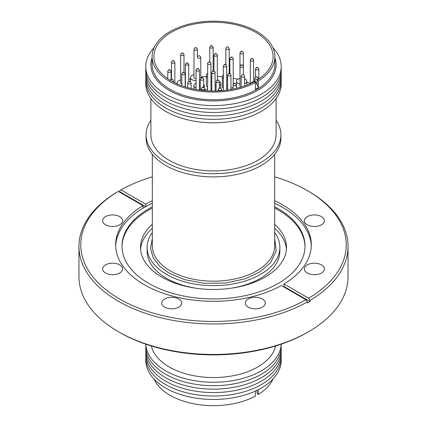 <?xml version="1.0" encoding="UTF-8"?>
<svg xmlns="http://www.w3.org/2000/svg" width="427" height="427" viewBox="0 0 427 427"><rect width="100%" height="100%" fill="white"/><g stroke="black" fill="none" stroke-linecap="round" stroke-linejoin="round"><path stroke-width="0.64" d="M274.689 238.682L276.189 250.927L270.686 262.584L259.872 271.946L244.884 278.868L225.605 283.021L204.325 283.314L184.565 279.637L168.953 273.05L159.655 266.213L153.144 257.753L150.528 248.274L152.311 238.682M151.398 345.971A62.604 36.146 0 0 0 169.231 366.964A62.604 36.146 0 0 0 233.745 375.605A62.604 36.146 0 0 0 275.602 345.971M145.799 344.162A67.722 39.097 0 0 0 165.612 370.801A67.722 39.097 0 0 0 261.388 370.801A67.722 39.097 0 0 0 281.201 344.162M145.847 344.872A67.722 39.097 0 0 0 165.612 374.239A67.722 39.097 0 0 0 261.388 374.239A67.722 39.097 0 0 0 281.153 344.872M145.847 348.315A67.722 39.097 0 0 0 165.612 377.681A67.722 39.097 0 0 0 261.388 377.681A67.722 39.097 0 0 0 281.153 348.315M145.847 351.752A67.722 39.097 0 0 0 186.215 389.259A67.722 39.097 0 0 0 261.388 381.119A67.722 39.097 0 0 0 281.153 351.752M145.847 355.195A67.722 39.097 0 0 0 165.612 384.562A67.722 39.097 0 0 0 240.785 392.701A67.722 39.097 0 0 0 281.153 355.195M145.847 358.637A67.722 39.097 0 0 0 165.612 388.004A67.722 39.097 0 0 0 240.785 396.139A67.722 39.097 0 0 0 281.153 358.637M258.383 389.632L258.383 394.399A61.403 35.452 0 0 0 272.944 379.091M154.056 379.091A61.403 35.452 0 0 0 170.085 395.274A61.403 35.452 0 0 0 255.399 396.117L255.399 391.073M321.451 224.778A9.992 5.77 0 0 0 324.376 220.7A9.992 5.77 0 0 0 318.206 215.368A9.992 5.77 0 0 0 307.317 216.617A9.992 5.77 0 0 0 304.392 220.7A9.992 5.77 0 0 0 310.562 226.027A9.992 5.77 0 0 0 321.451 224.778M119.683 224.778A9.992 5.77 0 0 0 122.608 220.7A9.992 5.77 0 0 0 116.438 215.368A9.992 5.77 0 0 0 105.549 216.617A9.992 5.77 0 0 0 102.624 220.7A9.992 5.77 0 0 0 108.794 226.027A9.992 5.77 0 0 0 119.683 224.778M119.683 273.029A9.992 5.77 0 0 0 122.608 268.951A9.992 5.77 0 0 0 116.438 263.619A9.992 5.77 0 0 0 105.549 264.868A9.992 5.77 0 0 0 102.624 268.951A9.992 5.77 0 0 0 108.794 274.278A9.992 5.77 0 0 0 119.683 273.029M178.78 307.146A9.992 5.77 0 0 0 181.705 303.069A9.992 5.77 0 0 0 175.534 297.736A9.992 5.77 0 0 0 164.646 298.991A9.992 5.77 0 0 0 161.721 303.069A9.992 5.77 0 0 0 167.891 308.401A9.992 5.77 0 0 0 178.78 307.146M262.354 307.146A9.992 5.77 0 0 0 265.279 303.069A9.992 5.77 0 0 0 259.109 297.736A9.992 5.77 0 0 0 248.22 298.991A9.992 5.77 0 0 0 245.295 303.069A9.992 5.77 0 0 0 251.466 308.401A9.992 5.77 0 0 0 262.354 307.146M321.451 273.029A9.992 5.77 0 0 0 324.376 268.951A9.992 5.77 0 0 0 318.206 263.619A9.992 5.77 0 0 0 307.317 264.868A9.992 5.77 0 0 0 304.392 268.951A9.992 5.77 0 0 0 310.562 274.278A9.992 5.77 0 0 0 321.451 273.029M152.311 206.828A91.501 52.825 0 0 0 148.799 208.75A91.501 52.825 0 0 0 121.999 246.101A91.501 52.825 0 0 0 178.486 294.908A91.501 52.825 0 0 0 278.201 283.453A91.501 52.825 0 0 0 305.001 246.101A91.501 52.825 0 0 0 274.689 206.828M152.311 203.268A97.82 56.476 0 0 0 145.666 206.641L143.024 208.168A97.82 56.476 0 0 0 115.706 246.08M304.99 246.715A91.501 52.825 0 0 0 274.689 208.056M152.311 208.056A91.501 52.825 0 0 0 148.799 209.977A91.501 52.825 0 0 0 122.01 246.715M143.024 208.168L143.024 205.659L118.332 191.403L117.057 192.139A134.537 77.677 0 0 0 78.963 246.299L78.963 276.771A134.537 77.677 0 0 0 118.364 331.694L119.64 332.436A132.733 76.63 0 0 0 307.355 332.436L308.636 331.699A134.537 77.677 0 0 0 308.636 331.694A134.537 77.677 0 0 0 348.037 276.771L348.037 246.299A134.537 77.677 0 0 0 308.636 191.376L307.36 190.639A132.733 76.63 0 0 0 274.689 176.821M118.364 331.694A134.537 77.677 0 0 0 308.636 331.699L307.36 332.436A132.733 76.63 0 0 0 307.36 332.436A132.733 76.63 0 0 0 307.36 332.43M78.963 246.299A134.537 77.677 0 0 0 161.155 317.853A134.537 77.677 0 0 0 307.307 301.98L307.307 303.01A134.537 77.677 0 0 0 308.636 302.257A134.537 77.677 0 0 0 309.943 301.489L309.943 300.459L308.668 298.243L283.976 283.987A97.82 56.476 0 0 0 311.32 244.826A97.82 56.476 0 0 0 274.689 200.765M276.104 120.329A67.418 38.926 180 0 1 280.918 134.777A67.418 38.926 180 0 1 239.301 170.736A67.418 38.926 180 0 1 165.825 162.303A67.418 38.926 180 0 1 146.082 134.777A67.418 38.926 180 0 1 150.896 120.329M280.918 134.777L280.918 137.969A67.418 38.926 180 0 1 239.301 173.933A67.418 38.926 180 0 1 165.825 165.495A67.418 38.926 180 0 1 146.082 137.969L146.082 134.777M152.311 232.496A66.366 38.318 0 0 0 147.134 247.329L147.134 251.263A66.366 38.318 0 0 0 166.573 278.356A66.366 38.318 0 0 0 197.221 288.406M229.779 288.406A66.366 38.318 0 0 0 279.866 251.263L279.866 247.329A66.366 38.318 0 0 0 274.689 232.496M147.134 247.329A66.366 38.318 0 0 0 166.573 274.422A66.366 38.318 0 0 0 238.896 282.733A66.366 38.318 0 0 0 279.866 247.329M276.104 98.589L276.104 134.777A62.604 36.146 180 0 1 237.46 168.169A62.604 36.146 180 0 1 169.231 160.333A62.604 36.146 180 0 1 150.896 134.777L150.896 98.589M274.689 224.362A72.99 42.14 180 0 1 286.49 247.329A72.99 42.14 180 0 1 241.431 286.261A72.99 42.14 180 0 1 161.892 277.128A72.99 42.14 180 0 1 140.51 247.329A72.99 42.14 180 0 1 152.311 224.362M152.311 228.29A72.99 42.14 0 0 0 140.59 249.299M281.153 81.963A67.722 39.097 180 0 1 240.785 119.464A67.722 39.097 180 0 1 165.612 111.33A67.722 39.097 180 0 1 145.847 81.963M281.153 78.52A67.722 39.097 180 0 1 240.785 116.027A67.722 39.097 180 0 1 165.612 107.887A67.722 39.097 180 0 1 145.847 78.52M281.153 75.083A67.722 39.097 180 0 1 240.785 112.584A67.722 39.097 180 0 1 165.612 104.45A67.722 39.097 180 0 1 145.847 75.083M281.153 71.64A67.722 39.097 180 0 1 240.785 109.147A67.722 39.097 180 0 1 165.612 101.007A67.722 39.097 180 0 1 145.847 71.64M281.153 68.197A67.722 39.097 180 0 1 240.785 105.704A67.722 39.097 180 0 1 165.612 97.564A67.722 39.097 180 0 1 145.847 68.197M272.944 47.744A67.722 39.097 180 0 1 254.081 97.778A67.722 39.097 180 0 1 165.612 94.127A67.722 39.097 180 0 1 154.056 47.744M274.903 57.73A62.604 36.146 180 0 1 243.011 96.662A62.604 36.146 180 0 1 169.231 90.343A62.604 36.146 180 0 1 152.097 57.73M274.903 56.631L274.903 64.296A61.403 35.452 180 0 1 236.996 97.046A61.403 35.452 180 0 1 170.085 89.36A61.403 35.452 180 0 1 152.097 64.296L152.097 56.631A61.403 35.452 180 0 1 190.004 23.88A61.403 35.452 180 0 1 256.915 31.561A61.403 35.452 180 0 1 274.903 56.631A61.403 35.452 180 0 1 258.383 80.82L258.383 87.695L255.399 89.414L255.399 82.539A61.403 35.452 180 0 1 170.085 81.696A61.403 35.452 180 0 1 152.097 56.631M250.334 83.644A59.593 34.406 0 0 0 246.833 82.171M237.834 79.283A59.593 34.406 0 0 0 233.222 78.226M222.35 76.668A59.593 34.406 0 0 0 217.332 76.358M206.3 76.54A59.593 34.406 0 0 0 200.781 77.079M190.527 78.947A59.593 34.406 0 0 0 188.771 79.39M177.157 83.425A59.593 34.406 0 0 0 176.634 83.66M255.399 82.539L254.124 81.803A59.593 34.406 180 0 1 171.36 80.959A59.593 34.406 180 0 1 153.907 56.631A59.593 34.406 180 0 1 190.693 24.841A59.593 34.406 180 0 1 255.64 32.297A59.593 34.406 180 0 1 273.093 56.631A59.593 34.406 180 0 1 257.102 80.084L257.102 84.829L258.383 87.695M203.652 84.231A5.161 2.978 180 0 1 204.239 85.613A5.161 2.978 180 0 1 203.652 86.991M200.279 88.512A5.161 2.978 180 0 1 199.43 88.586M196.057 88.031A5.161 2.978 180 0 1 195.427 87.722A5.161 2.978 180 0 1 193.911 85.613A5.161 2.978 180 0 1 196.057 83.196M236.467 86.073A5.161 2.978 180 0 1 236.697 86.953A5.161 2.978 180 0 1 236.467 87.834M211.813 78.408A5.161 2.978 180 0 1 210.965 78.397M207.591 77.404A5.161 2.978 180 0 1 206.3 75.435A5.161 2.978 180 0 1 207.591 73.46M207.591 87.236A5.161 2.978 180 0 1 206.3 85.261L206.3 75.435M244.596 78.824A5.161 2.978 180 0 1 246.833 81.279A5.161 2.978 180 0 1 245.317 83.388A5.161 2.978 180 0 1 244.596 83.735M240.017 84.103A5.161 2.978 180 0 1 236.51 81.279A5.161 2.978 180 0 1 238.02 79.171A5.161 2.978 180 0 1 239.985 78.461M227.57 79.705A5.161 2.978 180 0 1 226.721 79.673M223.348 78.488A5.161 2.978 180 0 1 222.35 76.727A5.161 2.978 180 0 1 223.348 74.965M223.348 88.32A5.161 2.978 180 0 1 222.35 86.558L222.35 76.727M196.057 80.548A5.161 2.978 180 0 1 190.527 77.575A5.161 2.978 180 0 1 192.038 75.467A5.161 2.978 180 0 1 194.002 74.757M219.398 81.482A5.161 2.978 180 0 1 220.807 83.532A5.161 2.978 180 0 1 219.409 85.571M216.035 86.505A5.161 2.978 180 0 1 215.187 86.5M200.279 86.291A1.687 0.971 180 0 1 199.43 86.564M233.099 87.321A1.687 0.971 180 0 1 230.943 87.861M181.795 83.788A1.687 0.971 180 0 1 181.128 83.553A1.687 0.971 180 0 1 180.637 82.865L180.637 54.555A1.687 0.971 180 0 0 181.128 55.238A1.687 0.971 180 0 0 183.348 55.323A1.687 0.971 180 0 0 184.005 54.555C183.562 53.188 182.756 52.708 181.592 53.119L180.637 54.555M211.813 76.385A1.687 0.971 180 0 1 210.965 76.364M240.017 81.466A1.687 0.971 180 0 1 239.985 81.279L239.985 52.969A1.687 0.971 180 0 0 240.433 53.631A1.687 0.971 180 0 0 242.862 53.658A1.687 0.971 180 0 0 243.353 52.969L242.611 51.646C241.479 50.962 240.598 51.4 239.985 52.969M227.57 77.698A1.687 0.971 180 0 1 226.721 77.586M196.057 78.525A1.687 0.971 180 0 1 194.002 77.575L194.002 49.265A1.687 0.971 180 0 0 196.164 50.199A1.687 0.971 180 0 0 196.879 49.954A1.687 0.971 180 0 0 197.375 49.265C197.199 48.155 196.537 47.637 195.379 47.707C194.925 47.536 194.466 48.059 194.002 49.265M216.035 84.477A1.687 0.971 180 0 1 215.187 84.466M204.666 90.428A5.161 2.978 180 0 1 207.591 88.949M210.965 88.949A5.161 2.978 180 0 1 211.813 89.168M211.813 85.528A5.161 2.978 180 0 1 210.965 84.781M210.965 82.278A5.161 2.978 180 0 1 211.813 81.536M200.759 77.02A5.161 2.978 180 0 1 200.85 77.575A5.161 2.978 180 0 1 200.775 78.082L200.759 57.303A1.687 0.971 180 0 1 198.267 58.157A1.687 0.971 180 0 1 197.882 57.992A1.687 0.971 180 0 1 197.391 57.303L197.375 49.265M177.627 84.103A5.161 2.978 180 0 1 177.157 82.865A5.161 2.978 180 0 1 180.637 80.046M227.57 88.859A5.161 2.978 180 0 1 226.721 88.026M226.721 85.88A5.161 2.978 180 0 1 227.57 85.042M251.247 83.254L251.092 82.902L252.368 82.614L255.346 80.895L254.07 81.178L251.092 82.902M255.346 80.895L257.102 84.829M257.102 80.084L258.383 80.82M286.41 249.299A72.99 42.14 0 0 0 274.689 228.29M152.311 200.765A97.82 56.476 0 0 0 145.666 204.138L120.974 189.882L119.693 190.618L119.693 191.648A134.537 77.677 0 0 0 119.224 191.915M283.507 286.768L283.976 286.496L283.976 283.987M311.294 246.08A97.82 56.476 0 0 0 274.689 203.268M119.693 191.648L145.666 206.641L145.666 204.138M308.668 298.243A132.733 76.63 0 0 0 307.36 190.639M152.311 176.821A132.733 76.63 0 0 0 120.974 189.882M309.943 300.459A134.537 77.677 0 0 0 348.037 246.299M143.024 205.659A97.82 56.476 0 0 0 115.68 244.826A97.82 56.476 0 0 0 175.203 296.792A97.82 56.476 0 0 0 281.334 285.514L306.026 299.77L307.307 301.98M118.332 191.403A132.733 76.63 0 0 0 119.645 299.012A132.733 76.63 0 0 0 306.026 299.77M309.943 301.489L283.976 286.496M258.383 394.399L257.102 393.662L257.102 390.273M152.311 154.312L152.311 245.856A61.189 35.329 0 0 0 170.234 270.835A61.189 35.329 0 0 0 236.916 278.495A61.189 35.329 0 0 0 274.689 245.856L274.689 154.312M213.73 71.33L213.27 71.416L213.73 71.33M215.107 72.259A1.687 0.971 180 0 1 215.187 72.553A1.687 0.971 180 0 1 214.146 73.455A1.687 0.971 180 0 1 212.31 73.241A1.687 0.971 180 0 1 211.893 72.852A1.687 0.971 180 0 1 211.813 72.553L211.813 91.02M197.909 68.838L197.578 69.035L197.909 68.838M196.057 70.113C196.698 68.566 197.552 68.112 198.614 68.752L199.43 70.113A1.687 0.971 180 0 1 198.4 71.01A1.687 0.971 180 0 1 196.575 70.818A1.687 0.971 180 0 1 196.553 70.802A1.687 0.971 180 0 1 196.057 70.113L196.057 89.526M225.104 64.845L224.97 64.578L225.104 64.845M223.348 65.891L224.73 64.333C225.253 63.874 225.915 64.392 226.721 65.891A1.687 0.971 180 0 1 226.225 66.58A1.687 0.971 180 0 1 225.504 66.831A1.687 0.971 180 0 1 223.348 65.891L223.348 90.561M217.487 80.436L217.957 80.506L217.487 80.436M216.035 91.004L216.163 81.045C217.605 79.47 218.688 79.668 219.409 81.653A1.687 0.971 180 0 1 219.361 81.883A1.687 0.971 180 0 1 218.912 82.336A1.687 0.971 180 0 1 217.076 82.55A1.687 0.971 180 0 1 216.035 81.653A1.687 0.971 180 0 1 216.089 81.418M202.745 87.684L203.215 87.626L202.745 87.684M204.629 88.629A1.687 0.971 180 0 1 204.666 88.832A1.687 0.971 180 0 1 204.175 89.521A1.687 0.971 180 0 1 202.505 89.766A1.687 0.971 180 0 1 201.336 89.04A1.687 0.971 180 0 1 201.298 88.832L201.298 90.305M183.332 72.499L183.621 72.723L183.332 72.499M181.795 73.791L182.761 72.355C183.92 71.955 184.726 72.435 185.163 73.791A1.687 0.971 180 0 1 184.491 74.57A1.687 0.971 180 0 1 182.286 74.479A1.687 0.971 180 0 1 181.795 73.791L181.795 85.763M231.776 57.474L231.295 57.453L231.776 57.474M233.163 58.387A1.687 0.971 180 0 1 233.222 58.643A1.687 0.971 180 0 1 233.217 58.712A1.687 0.971 180 0 1 232.128 59.556A1.687 0.971 180 0 1 230.345 59.332A1.687 0.971 180 0 1 229.854 58.643A1.687 0.971 180 0 1 229.854 58.574M241.223 76.246C241.719 75.019 242.152 74.506 242.52 74.704C243.134 74.218 243.822 74.73 244.596 76.246A1.687 0.971 180 0 1 244.1 76.935A1.687 0.971 180 0 1 243.497 77.159A1.687 0.971 180 0 1 241.223 76.246L241.223 87.087M169.215 70.172L169.69 70.22L169.215 70.172M167.768 78.691L167.838 70.925C168.83 69.179 169.93 69.334 171.136 71.378A1.687 0.971 180 0 1 171.115 71.549A1.687 0.971 180 0 1 169.957 72.307A1.687 0.971 180 0 1 168.259 72.067A1.687 0.971 180 0 1 167.768 71.378A1.687 0.971 180 0 1 167.795 71.208M182.174 53.263L182.468 53.482L182.174 53.263M211.482 45.806L211.445 46.084L211.482 45.806M209.78 47.125C210.602 45.609 211.194 45.081 211.557 45.54L213.148 47.125A1.687 0.971 180 0 1 212.657 47.813A1.687 0.971 180 0 1 211.322 48.091A1.687 0.971 180 0 1 209.78 47.125L209.78 61.942M241.847 51.694L241.49 51.88L241.847 51.694M257.412 67.856L256.931 67.856L257.412 67.856M255.485 77.057L255.485 69.035C256.365 66.831 257.486 66.825 258.858 69.019L258.858 69.035A1.687 0.971 180 0 1 258.858 69.035A1.687 0.971 180 0 1 258.362 69.724A1.687 0.971 180 0 1 256.531 69.937A1.687 0.971 180 0 1 255.485 69.041A1.687 0.971 180 0 1 255.485 69.035A1.687 0.971 180 0 1 255.485 69.009M256.648 77.25L256.2 77.154L256.648 77.25M254.738 78.381L254.988 77.538C256.664 76.284 257.705 76.561 258.105 78.381A1.687 0.971 180 0 1 257.999 78.728A1.687 0.971 180 0 1 257.614 79.07A1.687 0.971 180 0 1 255.778 79.278A1.687 0.971 180 0 1 254.738 78.381L254.738 81.034M252.245 58.937L251.797 59.038L252.245 58.937M253.59 59.807A1.687 0.971 180 0 1 253.707 60.164A1.687 0.971 180 0 1 252.667 61.066A1.687 0.971 180 0 1 250.83 60.853A1.687 0.971 180 0 1 250.452 60.522A1.687 0.971 180 0 1 250.334 60.164L250.334 83.676M225.83 48.416C226.011 47.248 226.737 46.74 228.013 46.901L229.198 48.416A1.687 0.971 180 0 1 228.707 49.105A1.687 0.971 180 0 1 226.774 49.292A1.687 0.971 180 0 1 225.83 48.416L225.83 64.488M195.625 47.952L195.758 48.219L195.625 47.952M172.956 61.018L173.367 61.162L172.956 61.018M171.478 62.273L171.964 61.152C173.122 60.18 174.083 60.554 174.851 62.273A1.687 0.971 180 0 1 174.6 62.774A1.687 0.971 180 0 1 171.969 62.956A1.687 0.971 180 0 1 171.478 62.273L171.478 79.07M171.457 79.491L171.926 79.438L171.457 79.491M234.733 83.799L234.834 83.527L234.733 83.799M233.099 84.84C233.916 83.345 234.556 82.822 235.015 83.27L236.467 84.84A1.687 0.971 180 0 1 235.976 85.528A1.687 0.971 180 0 1 234.423 85.79A1.687 0.971 180 0 1 233.099 84.84L233.099 89.12M241.895 65.384L241.506 65.219L241.895 65.384M240.017 66.479L240.625 65.251C241.853 64.45 242.771 64.861 243.385 66.479A1.687 0.971 180 0 1 243.048 67.066A1.687 0.971 180 0 1 240.508 67.167A1.687 0.971 180 0 1 240.017 66.479L240.017 87.444M215.859 53.973L215.438 54.106L215.859 53.973M213.959 55.222C214.594 53.434 215.576 53.081 216.911 54.16L217.332 55.222A1.687 0.971 180 0 1 216.292 56.118A1.687 0.971 180 0 1 214.455 55.91A1.687 0.971 180 0 1 214.167 55.686A1.687 0.971 180 0 1 213.959 55.222L213.959 71.026M187.069 62.908L187.101 63.185L187.069 62.908M185.398 64.226L187.005 62.641L188.771 64.226A1.687 0.971 180 0 1 187.202 65.198A1.687 0.971 180 0 1 185.889 64.915A1.687 0.971 180 0 1 185.398 64.226L185.398 86.969M189.177 81.738L189.631 81.835L189.177 81.738M187.72 82.966L187.965 82.133C189.337 80.815 190.378 81.093 191.093 82.966A1.687 0.971 180 0 1 190.986 83.308A1.687 0.971 180 0 1 190.597 83.655A1.687 0.971 180 0 1 188.761 83.868A1.687 0.971 180 0 1 187.72 82.966L187.72 87.647M219.729 88.453L220.07 88.256L219.729 88.453M218.213 89.531C218.848 87.973 219.708 87.524 220.791 88.181L221.581 89.531A1.687 0.971 180 0 1 220.54 90.433A1.687 0.971 180 0 1 218.704 90.22A1.687 0.971 180 0 1 218.213 89.531L218.213 90.93M229.091 73.914L229.422 73.711L229.091 73.914M227.57 74.992C228.21 73.439 229.064 72.985 230.126 73.625L230.943 74.992A1.687 0.971 180 0 1 229.918 75.889A1.687 0.971 180 0 1 228.087 75.691A1.687 0.971 180 0 1 228.066 75.68A1.687 0.971 180 0 1 227.57 74.992L227.57 90.06M209.513 62.31L209.043 62.241L209.513 62.31M207.591 90.866L207.714 62.854C209.465 61.312 210.548 61.515 210.965 63.458A1.687 0.971 180 0 1 210.911 63.692A1.687 0.971 180 0 1 209.732 64.392A1.687 0.971 180 0 1 208.088 64.146A1.687 0.971 180 0 1 207.591 63.458A1.687 0.971 180 0 1 207.639 63.223M201.896 77.901L202.03 78.168L201.896 77.901M200.279 79.214L201.661 77.655C202.814 77.586 203.476 78.104 203.652 79.214A1.687 0.971 180 0 1 202.43 80.148A1.687 0.971 180 0 1 200.775 79.902A1.687 0.971 180 0 1 200.279 79.214L200.279 90.177M173.346 80.457A1.687 0.971 180 0 1 173.378 80.644A1.687 0.971 180 0 1 172.38 81.53M215.187 91.02L214.994 71.811C213.276 70.439 212.219 70.685 211.813 72.553M204.666 90.657L204.57 88.293C203.188 86.66 202.099 86.836 201.298 88.832M200.759 57.303L199.628 55.804C198.309 55.622 197.562 56.124 197.391 57.303M233.222 84.236L233.222 58.643C232.373 56.503 231.253 56.439 229.865 58.456L229.854 73.508M253.707 81.392L253.435 59.3C251.797 58.061 250.761 58.35 250.334 60.164M173.378 82.069L173.298 80.153C171.894 78.472 170.795 78.637 170.005 80.644M204.239 85.613L204.239 87.77M236.697 86.953L236.697 88.32M236.51 81.279L236.51 86.147M190.527 77.575L190.527 81.776M220.807 83.532L220.807 88.197M199.43 70.113L199.43 90.06M185.163 73.791L185.163 86.894M171.136 71.378L171.136 79.144M184.005 54.555L184.005 72.286M174.851 62.273L174.851 82.817M243.385 66.479L243.385 74.725M217.332 55.222L217.332 80.111M188.771 64.226L188.771 81.498M221.581 89.531L221.581 90.716M230.943 74.992L230.943 89.526M210.965 63.458L210.965 91.004M203.652 79.214L203.652 87.375M191.093 82.966L191.093 88.512M236.467 84.84L236.467 88.378M229.198 48.416L229.198 73.407M258.105 78.381L258.105 79.443M258.858 69.035L258.858 78.947M243.353 52.969L243.353 66.174M213.148 47.125L213.148 71.005M244.596 76.246L244.596 85.982M219.409 81.653L219.409 88.015M226.721 65.891L226.721 90.177M200.85 77.575L200.85 78.018M246.833 81.279L246.833 85.149M177.157 82.865L177.157 83.895M193.911 85.613L193.911 89.126"/></g></svg>
